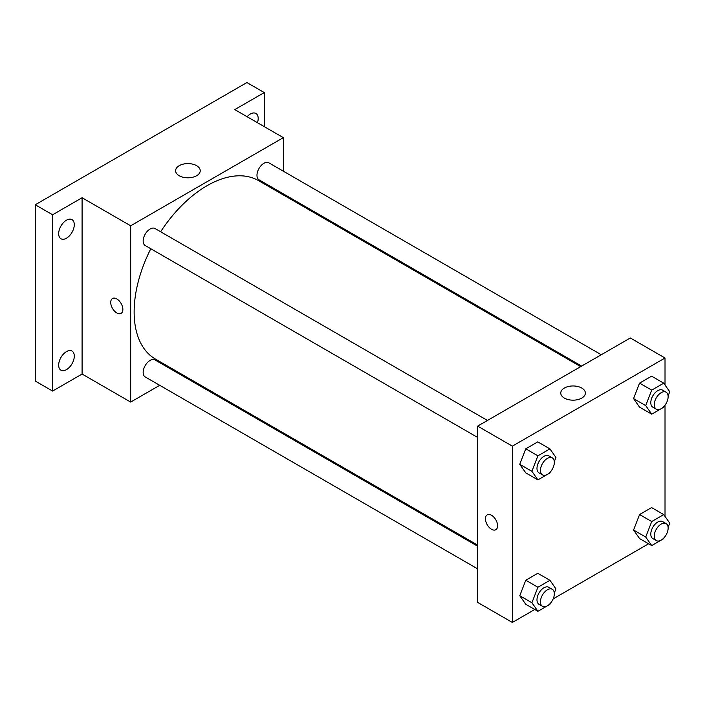 <?xml version="1.0" encoding="UTF-8"?>
<svg xmlns="http://www.w3.org/2000/svg" width="705" height="705" viewBox="0 0 705 705"><rect width="100%" height="100%" fill="white"/><g stroke="black" fill="none" stroke-linecap="round" stroke-linejoin="round"><path stroke-width="1.06" d="M159.718 385.309L130.672 402.079L82.088 374.038L52.602 391.063L35.25 381.044L35.25 204.758L246.909 82.556L264.26 92.575L264.26 126.627M180.295 373.43L179.343 373.976M66.481 369.632A11.042 6.371 -60 0 1 60.956 370.178A11.042 6.371 -60 0 1 59.264 361.33A11.042 6.371 -60 0 1 66.481 351.601A11.042 6.371 -60 0 1 71.998 351.055A11.042 6.371 -60 0 1 73.69 359.902A11.042 6.371 -60 0 1 66.481 369.632M66.481 238.211A11.042 6.371 -60 0 1 60.956 238.757A11.042 6.371 -60 0 1 59.264 229.909A11.042 6.371 -60 0 1 66.481 220.18A11.042 6.371 -60 0 1 71.998 219.634A11.042 6.371 -60 0 1 73.69 228.482A11.042 6.371 -60 0 1 66.481 238.211M82.088 374.038L82.088 197.744L52.602 214.778L35.25 204.758M52.602 391.063L52.602 214.778M130.672 402.079L130.672 225.794L82.088 197.744M130.672 225.794L283.339 137.651L234.765 109.601L264.26 92.575M179.22 175.73A12.311 7.103 180 0 1 175.615 170.698A12.311 7.103 180 0 1 187.918 163.595A12.311 7.103 180 0 1 200.229 170.698A12.311 7.103 180 0 1 192.632 177.263A12.311 7.103 180 0 1 179.22 175.73M247.102 116.73A11.042 6.371 -60 0 1 250.381 114.007A11.042 6.371 -60 0 1 255.897 113.461A11.042 6.371 -60 0 1 257.466 122.714M150.808 248.75A103.045 59.493 120 0 0 134.135 311.936A103.045 59.493 120 0 0 155.479 359.109L477.646 545.106M580.7 366.626L258.532 180.621A103.045 59.493 120 0 0 160.625 231.751M283.339 137.651L283.339 171.192M283.339 193.857L283.339 194.95M601.268 354.747L268.817 162.802A9.817 5.666 120 0 0 261.255 165.437A9.817 5.666 120 0 0 256.973 175.307A9.817 5.666 120 0 0 258.999 179.801L581.643 366.08M477.646 546.199L155.003 359.929A9.817 5.666 120 0 0 147.442 362.555A9.817 5.666 120 0 0 143.159 372.434A9.817 5.666 120 0 0 145.195 376.928L477.646 568.865M477.646 437.452L145.195 245.507A9.817 5.666 -60 0 1 145.195 234.175A9.817 5.666 -60 0 1 155.003 228.508L487.463 420.453M122.864 309.433A8.583 4.961 60 0 1 121.084 313.364A8.583 4.961 60 0 1 112.5 308.402A8.583 4.961 60 0 1 112.5 298.488A8.583 4.961 60 0 1 119.11 300.788A8.583 4.961 60 0 1 122.864 309.433M121.084 313.364A8.583 4.961 60 0 1 112.5 308.402A8.583 4.961 60 0 1 112.5 298.488M534.787 609.481L512.35 622.445L477.646 602.405L477.646 426.12L630.323 337.977L665.018 358.008L665.018 385M648.6 543.775L553.187 598.862M639.576 407.155L633.566 398.598L639.576 383.115L651.596 376.17L639.576 383.115L633.566 398.598L639.576 407.155L651.72 414.161L645.71 405.613L651.72 390.121L663.74 383.185L669.75 391.733L668.111 395.963M525.771 604.273L519.761 595.725L525.771 580.233L537.783 573.297L525.771 580.233L519.761 595.725L525.771 604.273L537.915 611.288L531.905 602.74L537.915 587.247L549.935 580.312L555.937 588.86L554.297 593.081M665.018 405.163L665.018 516.421M512.35 622.445L512.35 446.15L665.018 358.008M639.576 538.567L633.566 530.019L639.576 514.527L651.596 507.591L639.576 514.527L633.566 530.019L639.576 538.567L651.72 545.582L645.71 537.034L651.72 521.541L663.74 514.597L669.75 523.154L668.111 527.375M525.771 472.861L519.761 464.313L525.771 448.821L537.783 441.876L525.771 448.821L519.761 464.313L525.771 472.861L537.915 479.867L531.905 471.319L537.915 455.835L549.935 448.891L555.937 457.439L554.297 461.669M512.35 446.15L477.646 426.12M564.361 398.087A12.311 7.103 180 0 1 560.757 393.064A12.311 7.103 180 0 1 573.068 385.961A12.311 7.103 180 0 1 585.37 393.064A12.311 7.103 180 0 1 577.774 399.629A12.311 7.103 180 0 1 564.361 398.087M497.598 525.78A8.583 4.961 60 0 1 495.818 529.711A8.583 4.961 60 0 1 487.234 524.758A8.583 4.961 60 0 1 487.234 514.844A8.583 4.961 60 0 1 493.852 517.144A8.583 4.961 60 0 1 497.598 525.78M495.826 529.711A8.583 4.961 60 0 1 487.234 524.758A8.583 4.961 60 0 1 487.234 514.835M550.297 471.98L549.935 472.932L537.915 479.867M552.297 457.889L548.825 455.879A9.817 5.666 120 0 0 541.264 458.514A9.817 5.666 120 0 0 536.981 468.384A9.817 5.666 120 0 0 539.017 472.879L542.48 474.888A9.817 5.666 120 0 0 552.297 469.222A9.817 5.666 120 0 0 552.297 457.889A9.817 5.666 120 0 0 544.736 460.515A9.817 5.666 120 0 0 540.453 470.394A9.817 5.666 120 0 0 542.48 474.888M531.905 471.319L519.761 464.313M537.915 455.835L525.771 448.821M549.935 448.891L537.783 441.876M664.11 406.274L663.74 407.226L651.72 414.161M666.11 392.183L662.638 390.173A9.817 5.666 120 0 0 655.077 392.808A9.817 5.666 120 0 0 650.794 402.678A9.817 5.666 120 0 0 652.821 407.173L656.293 409.173A9.817 5.666 120 0 0 666.11 403.507A9.817 5.666 120 0 0 666.11 392.183A9.817 5.666 120 0 0 658.54 394.809A9.817 5.666 120 0 0 654.258 404.688A9.817 5.666 120 0 0 656.293 409.173M645.71 405.613L633.566 398.598M651.72 390.121L639.576 383.115M663.74 383.185L651.596 376.17M550.297 603.392L549.935 604.344L537.915 611.288M552.297 589.301L548.825 587.3A9.817 5.666 120 0 0 541.264 589.926A9.817 5.666 120 0 0 536.981 599.805A9.817 5.666 120 0 0 539.017 604.3L542.48 606.3A9.817 5.666 120 0 0 552.297 600.634A9.817 5.666 120 0 0 552.297 589.301A9.817 5.666 120 0 0 544.736 591.927A9.817 5.666 120 0 0 540.453 601.806A9.817 5.666 120 0 0 542.48 606.3M531.905 602.74L519.761 595.725M537.915 587.247L525.771 580.233M549.935 580.312L537.783 573.297M664.11 537.686L663.74 538.638L651.72 545.582M666.11 523.595L662.638 521.594A9.817 5.666 120 0 0 655.077 524.22A9.817 5.666 120 0 0 650.794 534.099A9.817 5.666 120 0 0 652.821 538.594L656.293 540.594A9.817 5.666 120 0 0 666.11 534.928A9.817 5.666 120 0 0 666.11 523.595A9.817 5.666 120 0 0 658.54 526.221A9.817 5.666 120 0 0 654.258 536.1A9.817 5.666 120 0 0 656.293 540.594M645.71 537.034L633.566 530.019M651.72 521.541L639.576 514.527M663.74 514.597L651.596 507.591"/></g></svg>

